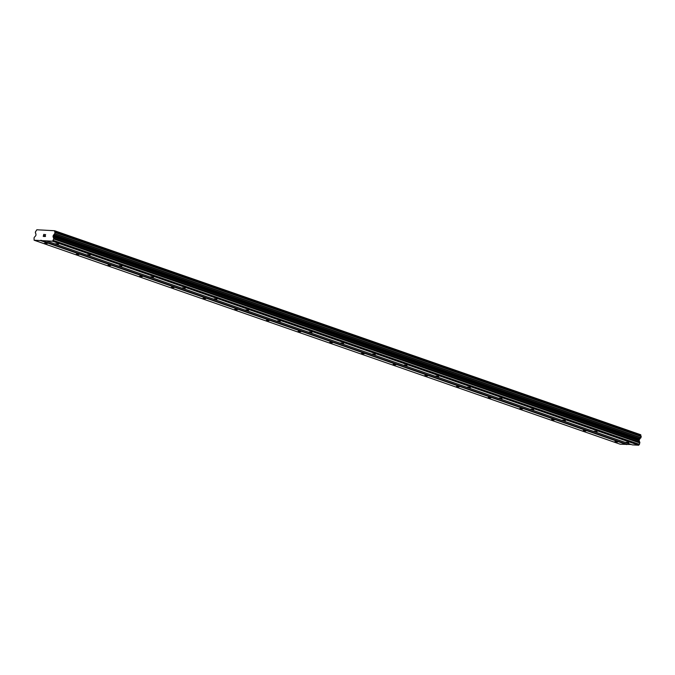 <?xml version="1.0" encoding="UTF-8"?>
<svg xmlns="http://www.w3.org/2000/svg" width="675" height="675" viewBox="0 0 675 675"><rect width="100%" height="100%" fill="white"/><g stroke="black" fill="none" stroke-linecap="round" stroke-linejoin="round"><path stroke-width="1.01" d="M626.13 442.218L628.763 442.623L626.13 442.218M594.447 431.19L597.08 431.595L594.447 431.19M562.764 420.162L565.397 420.567L562.764 420.162M531.082 409.134L533.714 409.539L531.082 409.134M499.399 398.107L502.031 398.52L499.399 398.107M467.716 387.079L470.348 387.492L467.716 387.079M436.033 376.051L438.666 376.464L436.033 376.051M404.35 365.023L406.983 365.437L404.35 365.023M372.668 353.995L375.3 354.409L372.668 353.995M340.985 342.968L343.617 343.381L340.985 342.968M309.302 331.94L311.934 332.353L309.302 331.94M277.619 320.912L280.252 321.325L277.619 320.912M245.936 309.884L248.569 310.298L245.936 309.884M214.253 298.856L216.886 299.27L214.253 298.856M182.571 287.828L185.203 288.242L182.571 287.828M150.888 276.801L153.52 277.214L150.888 276.801M119.205 265.773L121.838 266.186L119.205 265.773M87.522 254.745L90.155 255.158L87.522 254.745M55.839 243.717L58.472 244.131L55.839 243.717M614.925 441.61L617.558 442.024L614.925 441.61M583.242 430.582L585.875 430.996L583.242 430.582M551.559 419.555L554.192 419.968L551.559 419.555M519.877 408.527L522.509 408.94L519.877 408.527M488.194 397.499L490.826 397.913L488.194 397.499M456.511 386.471L459.143 386.885L456.511 386.471M424.828 375.443L427.461 375.857L424.828 375.443M393.145 364.416L395.778 364.829L393.145 364.416M361.462 353.388L364.095 353.801L361.462 353.388M329.78 342.36L332.412 342.773L329.78 342.36M298.097 331.332L300.729 331.746L298.097 331.332M266.414 320.313L269.047 320.718L266.414 320.313M234.731 309.285L237.364 309.69L234.731 309.285M203.048 298.257L205.681 298.662L203.048 298.257M171.366 287.229L173.998 287.634L171.366 287.229M139.683 276.202L142.315 276.607L139.683 276.202M108 265.174L110.633 265.579L108 265.174M76.317 254.146L78.95 254.551L76.317 254.146M44.634 243.118L47.267 243.523L44.634 243.118M43.799 234.546L43.613 235.372L43.799 234.554L44.533 234.453L43.74 234.411L44.533 234.453M44.002 235.389L43.402 236.326L43.588 235.507M44.111 236.368L43.276 236.461L43.74 234.411L43.284 236.461M45.613 234.512L44.769 236.402L45.36 235.693M44.769 236.402L45.52 236.444L44.769 236.402M45.52 236.444L44.542 236.528L45.579 234.647L44.542 236.528M54.726 231.263A1.055 0.667 109.2 0 0 55.055 232.352A1.055 0.667 109.2 0 1 55.055 232.352L54.692 233.904A1.055 0.667 109.2 0 0 53.848 234.765A0.945 0.599 109.2 0 1 53.646 235.043L53.435 235.263A0.726 0.456 109.2 0 0 53.19 235.744L53.038 236.402A0.726 0.456 109.2 0 0 53.123 236.908L53.654 238.207A1.08 0.683 109.2 0 1 53.679 238.967L52.608 241.22L34.121 240.216L34.071 237.912A1.08 0.683 109.2 0 1 34.433 237.17L35.522 235.955A0.726 0.456 109.2 0 0 35.834 235.474L35.977 234.816A0.726 0.456 109.2 0 0 35.952 234.318L35.834 234.082A0.945 0.599 109.2 0 1 35.767 233.795A1.055 0.667 109.2 0 0 35.319 232.867L35.648 231.306A1.055 0.667 109.2 0 0 36.45 230.276L36.838 229.778L54.574 230.732L54.726 231.263L640.862 435.274L640.702 434.742L54.574 230.732M34.121 240.216L620.258 444.226L631.184 444.479M641.174 436.354A1.055 0.667 109.2 0 1 640.862 435.274M46.187 240.874L632.323 444.876L638.744 445.222L639.816 442.977A1.08 0.683 -70.8 0 0 639.782 442.218L639.259 440.918A0.726 0.456 109.2 0 1 639.174 440.412L639.318 439.754A0.726 0.456 109.2 0 1 639.562 439.265L639.782 439.045A0.945 0.599 -70.8 0 0 639.984 438.775A1.055 0.667 109.2 0 1 640.82 437.915L641.191 436.362L55.063 232.352M40.846 240.249L626.982 444.26M52.608 241.22L638.744 445.222M53.359 240.41L639.495 444.42M53.679 238.967L639.816 442.977M53.123 236.908L639.259 440.918M53.038 236.402L639.174 440.412M53.435 235.263L639.562 439.265M53.848 234.765L639.984 438.775M54.692 233.904L640.82 437.915M55.114 232.538L641.25 436.548M40.542 240.562L626.678 444.572M53.654 238.207L639.782 442.218M53.19 235.744L639.318 439.754M53.646 235.043L639.782 439.045M54.861 233.71L640.988 437.712M54.726 231.086L640.862 435.097"/></g></svg>
